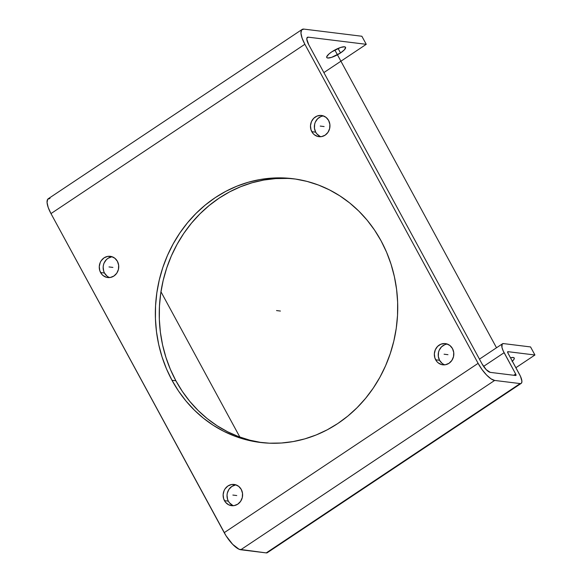 <?xml version="1.0" encoding="UTF-8"?>
<svg xmlns="http://www.w3.org/2000/svg" width="582" height="582" viewBox="0 0 582 582"><rect width="100%" height="100%" fill="white"/><g stroke="black" fill="none" stroke-linecap="round" stroke-linejoin="round"><path stroke-width="0.87" d="M331.762 51.863A10.687 2.721 -28.5 0 1 345.533 47.302A10.687 2.721 -28.5 0 1 340.521 52.947L338.077 48.437L340.521 52.947A10.687 2.721 -28.5 0 1 326.749 57.502A10.687 2.721 -28.5 0 1 331.762 51.863L340.696 47.44L344.551 46.793L345.584 47.433L344.457 49.739L340.521 52.947L331.587 57.363L327.731 58.011L327.04 57.8L326.713 56.767L328.874 54.053L331.762 51.863M236.096 484.915A10.687 9.734 -83 0 0 228.348 501.146L224.456 500.666A10.687 9.734 97 0 1 224.754 489.346A10.687 9.734 97 0 1 234.175 484.457A10.687 9.734 97 0 1 241.275 489.455A10.687 9.734 97 0 1 240.977 500.775A10.687 9.734 97 0 1 231.556 505.671A10.687 9.734 97 0 1 224.456 500.666L228.348 501.146A10.687 9.734 -83 0 0 233.528 505.693M447.303 344.057A10.687 9.734 -83 0 0 439.563 360.294L435.671 359.814A10.687 9.734 97 0 1 435.962 348.494A10.687 9.734 97 0 1 445.383 343.598A10.687 9.734 97 0 1 452.49 348.596A10.687 9.734 97 0 1 452.192 359.916A10.687 9.734 97 0 1 442.771 364.812A10.687 9.734 97 0 1 435.671 359.814L439.563 360.294A10.687 9.734 -83 0 0 444.743 364.834M112.231 256.786A10.687 9.734 -83 0 0 104.484 273.016L100.591 272.543A10.687 9.734 97 0 1 100.89 261.223A10.687 9.734 97 0 1 110.311 256.327A10.687 9.734 97 0 1 117.411 261.325A10.687 9.734 97 0 1 117.113 272.645A10.687 9.734 97 0 1 107.692 277.541A10.687 9.734 97 0 1 100.591 272.543L104.484 273.016A10.687 9.734 -83 0 0 109.663 277.563M323.439 115.927A10.687 9.734 -83 0 0 315.699 132.165L311.807 131.685A10.687 9.734 97 0 1 312.105 120.365A10.687 9.734 97 0 1 321.526 115.469A10.687 9.734 97 0 1 328.626 120.467A10.687 9.734 97 0 1 328.328 131.787A10.687 9.734 97 0 1 318.907 136.683A10.687 9.734 97 0 1 311.807 131.685L315.699 132.165A10.687 9.734 -83 0 0 320.878 136.705M294.747 178.943A132.878 121.012 -83 0 0 179.016 240.933A132.878 121.012 -83 0 0 175.888 380.766L171.996 380.286A132.878 121.012 97 0 1 175.662 239.544A132.878 121.012 97 0 1 292.804 178.689A132.878 121.012 97 0 1 381.086 240.846A132.878 121.012 97 0 1 377.412 381.596A132.878 121.012 97 0 1 260.278 442.451A132.878 121.012 97 0 1 171.996 380.286L175.888 380.766A132.878 121.012 -83 0 0 262.227 442.669M512.095 361.444L513.877 359.509L514.277 358.112L513.237 357.479L510.501 357.806A10.687 2.721 -28.5 0 1 514.219 357.988A10.687 2.721 -28.5 0 1 512.349 361.211M267.633 552.383L266.243 552.9L239.071 549.263L232.691 544.352L226.071 535.833L50.976 213.594L48.211 207.49L47.062 202.471L47.688 199.284L49.994 198.418M323.868 72.583L366.253 44.312L308.271 37.168L306.889 38.092L308.271 37.168L307.114 37.597L306.801 39.19L308.758 44.749A9.494 3.085 -123.7 0 1 307.383 37.335A9.494 3.085 -123.7 0 1 308.271 37.168L366.253 44.312L323.868 72.583M308.758 44.749L481.998 363.823L486.239 369.672L490.27 372.371A9.494 3.085 -123.7 0 1 481.998 363.823L308.758 44.749M235.419 485.002L231.825 486.457L228.981 489.295L227.322 493.085L227.024 495.158L227.547 499.269L228.348 501.146L229.475 502.812L232.509 505.249M446.634 344.151L444.772 344.682L441.491 346.872L439.199 350.248L438.537 352.226L438.311 356.388L439.563 360.294L442.087 363.343L443.717 364.39M111.555 256.873L107.961 258.328L106.419 259.601L104.12 262.977L103.458 264.956L103.16 267.029L103.683 271.139L104.484 273.016L107.015 276.072M322.77 116.022L320.908 116.553L317.627 118.743L315.335 122.118L314.673 124.097L314.447 128.258L315.699 132.165L316.819 133.831L319.853 136.261M287.537 178.427L275.642 178.601L263.799 180.042L252.108 182.755L240.693 186.698L229.664 191.842L219.123 198.127L209.171 205.511L199.902 213.9L191.413 223.233L183.781 233.404L177.081 244.331L171.37 255.898L166.714 267.989L163.156 280.502L160.727 293.306L159.446 306.285L159.33 319.307L160.385 332.249L162.589 344.988L165.935 357.399L170.381 369.366L175.888 380.766L182.399 391.504L189.856 401.456L198.186 410.543L207.308 418.676L217.13 425.762L227.569 431.749L238.511 436.58L249.86 440.196L261.5 442.567M490.27 372.371L515.761 375.514L515.667 373.993A1.899 0.618 -123.7 0 1 515.936 375.477A1.899 0.618 -123.7 0 1 515.761 375.514L490.27 372.371M513.761 375.266L515.667 373.993L504.099 352.707L483.577 366.391L504.099 352.707A11.393 3.703 -123.7 0 1 502.455 343.802A11.393 3.703 -123.7 0 1 503.517 343.598L530.558 346.937L534.938 354.998L515.885 367.715L534.938 354.998L507.897 351.666L507.991 353.179A1.899 0.618 -123.7 0 1 507.715 351.703A1.899 0.618 -123.7 0 1 507.897 351.666L534.938 354.998L530.558 346.937L503.517 343.598L502.128 344.115L501.968 347.425L503.168 350.83L515.667 373.993L513.761 375.266M302.116 29.442A18.98 6.169 -123.7 0 1 303.891 29.1L301.578 29.958L300.952 33.145L302.109 38.172L304.866 44.268A18.98 6.169 -123.7 0 1 302.116 29.442L48.226 198.76A18.98 6.169 56.3 0 0 50.976 213.594L304.866 44.268L478.113 363.343L304.866 44.268L50.976 213.594L224.215 532.668L478.113 363.343L482.056 369.592L486.581 375.034L491.004 378.838L494.649 380.439A18.98 6.169 -123.7 0 1 478.113 363.343L224.215 532.668A18.98 6.169 56.3 0 0 240.759 549.757L494.649 380.439L520.141 383.582L494.649 380.439L240.759 549.757L266.243 552.9L520.141 383.582L520.948 383.509L521.53 383.065L521.901 381.152L520.49 376.35L507.991 353.179L519.551 374.473A11.393 3.703 -123.7 0 1 521.203 383.378A11.393 3.703 -123.7 0 1 520.141 383.582L266.243 552.9A11.393 3.703 56.3 0 0 267.313 552.696L521.203 383.378M241.275 489.455L242.519 493.354L242.301 497.515L240.642 501.306L237.798 504.143L234.204 505.598L232.298 505.729L228.617 504.769L225.583 502.331L223.655 498.789L223.132 494.678L224.092 490.626L225.096 488.815L227.933 485.977L231.527 484.522L235.324 484.675L238.744 486.407L241.275 489.455M452.49 348.596L453.734 352.503L453.509 356.664L451.85 360.447L449.013 363.284L445.419 364.739L441.622 364.594L438.195 362.862L436.791 361.473L434.87 357.93L434.347 353.82L435.307 349.767L437.599 346.392L440.88 344.202L444.648 343.54L446.539 343.817L449.959 345.548L452.49 348.596M117.411 261.325L118.655 265.225L118.437 269.386L116.778 273.176L113.934 276.014L110.34 277.469L106.542 277.323L103.123 275.592L101.719 274.202L99.791 270.659L99.275 266.549L100.228 262.497L101.232 260.685L104.069 257.848L107.663 256.393L111.46 256.546L114.887 258.277L117.411 261.325M328.626 120.467L329.87 124.373L329.645 128.535L327.986 132.318L325.149 135.155L321.555 136.61L317.757 136.464L314.331 134.733L312.927 133.351L311.006 129.801L310.482 125.69L311.443 121.638L313.734 118.262L317.015 116.073L320.784 115.411L322.675 115.687L326.095 117.419L328.626 120.467M381.086 240.846L386.594 252.253L391.039 264.213L394.378 276.632L396.589 289.37L397.644 302.313L397.528 315.335L396.247 328.306L393.818 341.11L390.253 353.623L385.597 365.722L379.893 377.289L373.193 388.209L365.554 398.386L357.064 407.713L347.803 416.108L337.851 423.485L327.31 429.778L316.273 434.921L304.859 438.864L293.175 441.571L281.332 443.018L269.437 443.193L257.608 442.087L245.968 439.716L234.619 436.1L223.677 431.269L213.238 425.289L203.416 418.196L194.293 410.063L185.964 400.976L178.507 391.024L171.996 380.286L166.488 368.886L162.043 356.919L158.697 344.508L156.493 331.769L155.438 318.827L155.554 305.805L156.834 292.826L159.264 280.022L162.822 267.509L167.478 255.418L173.189 243.851L179.889 232.924L187.52 222.753L196.01 213.419L205.279 205.031L215.231 197.647L225.772 191.362L236.801 186.218L248.216 182.275L259.907 179.562L271.75 178.121L283.645 177.947L295.467 179.052L307.114 181.424L318.463 185.04L329.405 189.863L339.837 195.85L349.666 202.943L358.788 211.07L367.118 220.156L374.575 230.116L381.086 240.846M303.891 29.1L361.873 36.251L366.253 44.312L361.873 36.251L303.891 29.1M239.857 437.075L160.952 291.757M496.511 347.767L334.839 50.008M280.429 311.05L276.537 310.57M324.109 126.556L320.216 126.076M112.893 267.414L109.001 266.934M447.973 354.685L444.081 354.205M236.758 495.544L232.865 495.064M502.455 343.802L479.459 359.138"/></g></svg>
